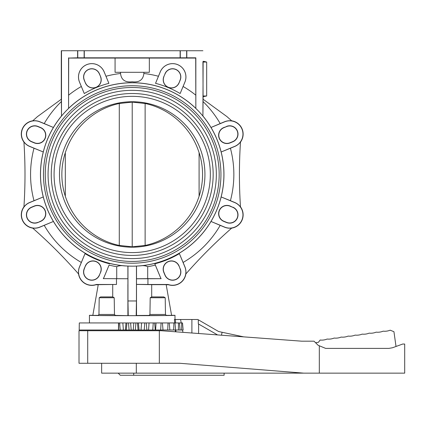 <?xml version="1.0" encoding="UTF-8"?>
<svg xmlns="http://www.w3.org/2000/svg" width="426" height="426" viewBox="0 0 426 426"><rect width="100%" height="100%" fill="white"/><g stroke="black" fill="none" stroke-linecap="round" stroke-linejoin="round"><path stroke-width="0.64" d="M319.308 373.144L319.308 345.774L325.645 348.393L388.858 348.393L392.484 347.754L402.687 344.043L404.7 344.043L404.7 373.144L101.644 373.144L101.644 363.266M319.308 345.774L318.142 345.289L314.042 341.189L301.768 341.189L161.198 330.72L79.007 330.72L79.007 363.266L87.708 363.266L87.708 330.72M303.797 373.144L179.644 363.266L87.708 363.266M224.124 373.144L224.124 375.263L120.297 375.263L118.172 373.144M396.02 346.471L393.943 331.71L390.157 330.182A14.138 14.138 0 0 1 383.16 331.167A14.138 14.138 0 0 1 376.158 332.152A14.138 14.138 0 0 1 369.156 333.137A14.138 14.138 0 0 1 362.153 334.117A14.138 14.138 0 0 1 355.151 335.102A14.138 14.138 0 0 1 348.148 336.087A14.138 14.138 0 0 1 341.141 337.072A14.138 14.138 0 0 1 334.138 338.058A14.138 14.138 0 0 1 327.136 339.043A14.138 14.138 0 0 1 320.134 340.028L318.398 342.328L315.575 342.728M174.697 322.94L174.394 319.505L197.802 319.505L198.298 319.788L198.308 323.877L217.564 334.916M221.467 335.209L222.095 332.269L218.634 331.534L198.298 319.788M198.612 324.053L198.612 333.505M243.736 336.87L222.095 332.269M191.897 319.505L191.897 333.004M180.581 319.505L181.215 322.94M182.52 330.012L182.951 332.339M159.34 363.266L159.34 330.72M150.197 297.747L151.624 296.922L163.786 296.922L165.213 297.747L150.197 297.747L149.947 314.457L149.009 315.517L166.401 315.517L165.469 314.457L149.947 314.457M99.205 297.747L100.632 296.922L112.794 296.922L114.216 297.747L99.205 297.747L98.949 314.457L98.017 315.517L115.409 315.517L114.472 314.457L98.949 314.457M138.077 330.012L79.183 330.012L79.305 322.94L154.665 322.94L155.288 330.012L138.077 330.012L137.465 322.94M162.924 330.012L155.288 330.012L154.665 322.94L162.349 322.94M183.089 330.012L163.025 330.012L162.407 322.94L174.852 322.94M179.389 322.94L178.505 322.94L178.377 330.012M182.488 322.94L181.7 322.94L181.678 330.012M149.34 58.069L149.34 72.303L115.073 72.303L115.073 58.069L195.71 58.069L195.843 108.433A91.702 91.702 0 0 1 202.909 116.064L203.122 61.344M120.547 72.303L120.547 73.49C121.266 79.864 125.153 82.623 132.209 81.765C139.265 82.623 143.152 79.864 143.871 73.49L143.871 72.303M115.073 58.069L68.708 58.069L77.607 57.808L77.607 50.737L186.812 50.737L186.812 57.808L195.843 57.808L195.843 108.433M186.812 57.808L77.607 57.808M68.708 58.069L68.575 108.433A91.702 91.702 0 0 0 61.504 116.064L61.376 99.194L37.467 116.607A494.916 494.916 0 0 1 32.642 120.893A13.355 13.355 0 0 1 39.826 121.745L44.224 123.567A101.644 101.644 0 0 1 61.376 101.564M84.268 93.539L79.492 82.085A13.355 13.355 0 0 1 86.718 64.64A13.355 13.355 0 0 1 104.162 71.866L108.886 83.342L104.136 71.877A13.323 13.323 0 0 0 86.728 64.667A13.323 13.323 0 0 0 79.518 82.074L84.268 93.539A94.066 94.066 0 0 1 108.886 83.342M203.122 96.697L203.122 99.253M226.951 116.607L203.042 99.194L203.042 101.564A101.644 101.644 0 0 1 220.194 123.567L224.587 121.745A13.355 13.355 0 0 1 231.776 120.893A494.916 494.916 0 0 1 226.951 116.607M202.909 116.064L203.042 101.564M203.085 96.697L202.936 62.052L203.085 61.344L203.804 61.344L206.674 62.052L206.674 95.988L203.085 96.697M115.313 315.41L128.231 315.65L127.965 300.969L136.453 300.969L136.453 266.074A91.702 91.702 0 0 1 132.209 266.17A91.696 91.696 0 0 0 223.906 174.468A91.696 91.696 0 0 0 132.209 82.772A91.696 91.696 0 0 0 40.513 174.468A91.696 91.696 0 0 0 132.209 266.159A91.702 91.702 0 0 1 127.965 266.074L124.509 265.893A91.75 91.75 0 0 1 43.266 196.956L29.644 202.6A13.259 13.259 0 0 0 22.466 219.922A13.259 13.259 0 0 0 39.794 227.101L53.415 221.456L39.826 227.186A13.355 13.355 0 0 1 32.642 228.043A494.916 494.916 0 0 1 78.64 274.056A13.355 13.355 0 0 1 79.492 266.846L85.03 253.635L79.545 266.873A13.291 13.291 0 0 0 96.287 284.477L116.479 284.477L116.479 278.684L103.348 278.636L127.896 278.748L127.896 266.106M136.453 266.074L139.904 265.893C143.008 265.414 145.607 265.686 147.7 266.697L147.7 278.636L136.522 278.748L136.522 266.106M139.904 265.893A91.75 91.75 0 0 0 211.003 221.467L224.624 227.101A13.259 13.259 0 0 0 241.952 219.922A13.259 13.259 0 0 0 234.774 202.6L221.158 196.95A91.739 91.739 0 0 1 210.998 221.456L220.194 225.365A101.644 101.644 0 0 1 183.105 262.453L184.927 266.846A13.355 13.355 0 0 1 185.779 274.056A494.916 494.916 0 0 1 231.771 228.043A13.355 13.355 0 0 1 224.587 227.186L220.194 225.365M230.413 200.689L221.158 196.95A91.75 91.75 0 0 0 221.158 151.981L234.774 146.336A13.259 13.259 0 0 0 241.952 129.009A13.259 13.259 0 0 0 224.624 121.836L211.003 127.47A91.739 91.739 0 0 1 221.153 151.981L230.413 148.243A101.644 101.644 0 0 1 230.413 200.689L234.811 202.51A13.355 13.355 0 0 1 240.493 206.988A494.916 494.916 0 0 1 240.493 141.949A13.355 13.355 0 0 1 234.811 146.422L230.413 148.243M61.461 116.048A91.75 91.75 0 0 0 53.415 127.47L39.794 121.836A13.259 13.259 0 0 0 22.466 129.009A13.259 13.259 0 0 0 29.644 146.336L43.266 151.981A91.739 91.739 0 0 1 53.415 127.475L44.224 123.567M43.266 151.981L29.607 146.422A13.355 13.355 0 0 1 23.925 141.949A494.916 494.916 0 0 1 23.925 206.988A13.355 13.355 0 0 1 29.607 202.51L43.26 196.95A91.75 91.75 0 0 1 43.26 151.981M32.754 120.798A13.435 13.435 0 0 0 23.936 142.098M77.607 50.737L61.296 50.737L61.296 99.253M61.504 50.737L61.504 116.064M202.909 50.737L186.812 50.737M37.893 222.521A8.302 8.302 0 0 1 27.046 218.027A8.302 8.302 0 0 1 31.54 207.18L34.314 206.03A8.302 8.302 0 0 1 45.167 210.524A8.302 8.302 0 0 1 40.672 221.371L37.893 222.521L40.603 221.211A8.131 8.131 0 0 0 45.007 210.588A8.131 8.131 0 0 0 34.384 206.189L31.604 207.34A8.131 8.131 0 0 0 27.205 217.963A8.131 8.131 0 0 0 37.829 222.361M23.936 206.839A13.435 13.435 0 0 0 32.754 228.139M103.289 278.684A13.291 13.291 0 0 0 104.104 277.044L109.088 265.084A93.523 93.523 0 0 0 116.719 266.697C118.811 265.686 121.41 265.414 124.509 265.893M109.588 263.806A92.16 92.16 0 0 1 85.03 253.635M116.719 266.697L116.719 278.636M127.896 278.748L116.479 278.684M99.471 275.121A8.275 8.275 0 0 1 88.661 279.6A8.275 8.275 0 0 1 84.183 268.79L85.333 266.016A8.275 8.275 0 0 1 96.143 261.537A8.275 8.275 0 0 1 100.621 272.347L99.338 275.068L100.621 272.347M78.538 273.945A13.435 13.435 0 0 0 95.887 284.765L96.287 284.477M100.589 76.6L99.338 73.863A8.131 8.131 0 0 0 88.714 69.465A8.131 8.131 0 0 0 84.316 80.088L85.36 82.905L84.21 80.131A8.243 8.243 0 0 1 88.672 69.363A8.243 8.243 0 0 1 99.439 73.82L100.589 76.6A8.243 8.243 0 0 1 96.132 87.367A8.243 8.243 0 0 1 85.36 82.905M100.488 76.643A8.131 8.131 0 0 1 96.09 87.266A8.131 8.131 0 0 1 85.466 82.862M155.533 83.342L160.256 71.866A13.355 13.355 0 0 1 177.701 64.64A13.355 13.355 0 0 1 184.927 82.085L180.15 93.539L184.9 82.074A13.323 13.323 0 0 0 177.69 64.667A13.323 13.323 0 0 0 160.282 71.877L155.533 83.342A94.066 94.066 0 0 1 180.15 93.539M68.575 57.808L68.575 108.433M84.289 50.737L84.289 57.808M180.129 57.808L180.129 50.737M164.974 73.82A8.243 8.243 0 0 1 175.746 69.363A8.243 8.243 0 0 1 180.203 80.131L179.053 82.905A8.243 8.243 0 0 1 168.286 87.367A8.243 8.243 0 0 1 163.829 76.6L165.08 73.863L163.829 76.6M165.08 73.863A8.131 8.131 0 0 1 175.704 69.465A8.131 8.131 0 0 1 180.102 80.088L180.203 80.131M179.053 82.905L180.102 80.088M178.952 82.862A8.131 8.131 0 0 1 168.329 87.266A8.131 8.131 0 0 1 163.93 76.643M31.604 141.597L34.384 142.747A8.131 8.131 0 0 0 45.007 138.349A8.131 8.131 0 0 0 40.603 127.725L37.829 126.575A8.131 8.131 0 0 0 27.205 130.974A8.131 8.131 0 0 0 31.604 141.597L31.54 141.757A8.302 8.302 0 0 1 27.046 130.91A8.302 8.302 0 0 1 37.893 126.415L40.672 127.566A8.302 8.302 0 0 1 45.167 138.413A8.302 8.302 0 0 1 34.314 142.907L31.54 141.757M98.225 284.765L95.887 284.765M98.156 315.362L92.831 315.362L98.246 284.653L116.479 284.477M127.933 284.376L127.933 278.79M127.896 315.48L127.896 284.414M127.965 300.969L127.965 266.074M136.453 300.969L136.187 315.65L128.231 315.65M166.193 284.765L168.531 284.765L168.132 284.477A13.291 13.291 0 0 0 184.868 266.873L179.389 253.635A92.16 92.16 0 0 1 154.83 263.806L160.309 277.044A13.291 13.291 0 0 0 161.124 278.684L136.485 278.79L136.522 315.48L136.187 315.65M147.939 278.684L147.939 284.477L136.485 284.376M161.124 278.684L147.7 278.636M161.071 278.636A13.318 13.318 0 0 1 160.288 277.054L155.33 265.084A93.523 93.523 0 0 1 147.7 266.697M179.389 253.635L183.105 262.453M154.83 263.806L155.33 265.084M232.878 207.18A8.302 8.302 0 0 1 237.373 218.027A8.302 8.302 0 0 1 226.52 222.521L223.746 221.371A8.302 8.302 0 0 1 219.252 210.524A8.302 8.302 0 0 1 230.104 206.03L232.809 207.34A8.131 8.131 0 0 1 237.213 217.963A8.131 8.131 0 0 1 226.589 222.361L223.81 221.211A8.131 8.131 0 0 1 219.411 210.588A8.131 8.131 0 0 1 230.035 206.189L232.809 207.34M240.482 206.839A13.435 13.435 0 0 1 231.659 228.139M226.52 126.415A8.302 8.302 0 0 1 237.373 130.91A8.302 8.302 0 0 1 232.878 141.757L230.104 142.907A8.302 8.302 0 0 1 219.252 138.413A8.302 8.302 0 0 1 223.746 127.566L226.589 126.575A8.131 8.131 0 0 1 237.213 130.974A8.131 8.131 0 0 1 232.809 141.597L230.035 142.747A8.131 8.131 0 0 1 219.411 138.349A8.131 8.131 0 0 1 223.81 127.725L226.589 126.575M231.659 120.798A13.435 13.435 0 0 1 240.482 142.098M168.531 284.765A13.435 13.435 0 0 0 185.874 273.945M92.841 315.309L89.433 315.309C87.367 315.788 177.051 315.788 174.985 315.309L171.577 315.309M110.345 315.517L103.076 315.517M161.337 315.517L154.074 315.517M151.699 296.922L151.699 284.653L166.172 284.653L171.587 315.362L166.262 315.362M149.105 315.41L136.522 315.48M112.72 284.653L112.72 296.922M136.522 284.414L151.699 284.653M147.939 284.477L168.132 284.477M180.235 268.79A8.275 8.275 0 0 1 175.757 279.6A8.275 8.275 0 0 1 164.947 275.121L163.797 272.347A8.275 8.275 0 0 1 168.275 261.537A8.275 8.275 0 0 1 179.085 266.016L180.102 268.849L179.085 266.016M178.952 266.069A8.131 8.131 0 0 0 168.329 261.67A8.131 8.131 0 0 0 163.93 272.294L165.08 275.068A8.131 8.131 0 0 0 175.704 279.472A8.131 8.131 0 0 0 180.102 268.849M89.433 322.94L89.433 315.309M174.985 315.309L174.985 319.505M175.613 330.012L174.995 322.94L178.505 322.94M180.081 330.012L179.463 322.94L181.7 322.94M118.577 330.012L118.737 322.94M118.519 322.94L118.487 330.012M138.2 330.012L138.2 330.72M126.218 330.72L126.218 330.012M114.472 314.457L114.216 297.747M165.469 314.457L165.213 297.747M220.194 123.567L211.003 127.47A91.75 91.75 0 0 0 202.957 116.048M85.333 266.016L84.316 268.849A8.131 8.131 0 0 0 88.714 279.472A8.131 8.131 0 0 0 99.338 275.068M85.466 266.069A8.131 8.131 0 0 1 96.09 261.67A8.131 8.131 0 0 1 100.488 272.294M109.088 265.084L104.13 277.054A13.318 13.318 0 0 1 103.348 278.636M132.209 263.199A88.73 88.73 0 0 0 220.94 174.468A88.73 88.73 0 0 0 132.209 85.738A88.73 88.73 0 0 0 43.479 174.468A88.73 88.73 0 0 0 132.209 263.199M132.209 87.5A86.963 86.963 0 0 1 219.172 174.468A86.963 86.963 0 0 1 132.209 261.431A86.963 86.963 0 0 1 45.247 174.468A86.963 86.963 0 0 1 132.209 87.5M132.209 90.333A84.135 84.135 0 0 0 48.074 174.468A84.135 84.135 0 0 0 132.209 258.603A84.135 84.135 0 0 0 216.344 174.468A84.135 84.135 0 0 0 132.209 90.333M132.209 93.512A80.956 80.956 0 0 1 213.165 174.468A80.956 80.956 0 0 1 132.209 255.419A80.956 80.956 0 0 1 51.253 174.468A80.956 80.956 0 0 1 132.209 93.512M132.209 96.34A78.128 78.128 0 0 0 54.081 174.468A78.128 78.128 0 0 0 132.209 252.591A78.128 78.128 0 0 0 210.337 174.468A78.128 78.128 0 0 0 132.209 96.34M132.209 247.192A72.724 72.724 0 0 1 59.486 174.468A72.724 72.724 0 0 1 132.209 101.739A72.724 72.724 0 0 1 204.933 174.468A72.724 72.724 0 0 1 132.209 247.192M145.128 245.44C169.005 240.408 189.57 222.558 197.904 199.634A70.349 70.349 0 0 0 197.904 149.297C189.57 126.378 169.005 108.529 145.128 103.497L132.209 102.123L132.209 246.808L145.128 245.44L145.128 103.497M199.091 152.652L199.091 196.285M132.209 102.123L119.285 103.497C95.408 108.529 74.848 126.378 66.515 149.297A70.349 70.349 0 0 0 66.515 199.634C74.848 222.558 95.408 240.408 119.285 245.44L132.209 246.808M65.327 152.652L65.327 196.285M202.936 62.052L206.674 62.052M206.674 95.988L202.936 95.988M175.927 331.817L175.853 330.012M175.56 322.94L175.416 319.505M133.588 375.263L133.833 373.144M136.304 373.144L136.304 363.266M129.083 330.012L128.498 322.94M146.89 330.012L146.272 322.94L146.89 330.012M186.652 57.979L186.652 50.737M84.13 57.979L84.13 50.737M68.618 108.332A91.75 91.75 0 0 1 195.795 108.332M68.708 95.099A101.644 101.644 0 0 1 81.313 86.483M105.983 76.265A101.644 101.644 0 0 1 120.547 73.49M34.005 200.689A101.644 101.644 0 0 1 34.005 148.243M81.313 262.453A101.644 101.644 0 0 1 44.224 225.365M143.871 73.49A101.644 101.644 0 0 1 158.435 76.265M183.105 86.483A101.644 101.644 0 0 1 195.71 95.099M77.766 50.737L77.766 57.979M180.289 50.737L180.289 57.979M138.434 322.94L139.046 330.012M141.027 330.012L141.576 322.94M122.842 322.94L123.386 330.012M125.372 330.012L125.984 322.94M120.185 330.012L119.642 322.94M173.904 322.94L173.675 330.012M168.036 322.94L167.711 330.012M161.081 322.94L160.666 330.012M155.623 330.012L156.033 322.94M153.248 322.94L152.764 330.012M148.573 330.012L149.063 322.94M144.776 322.94L144.228 330.012M126.953 322.94L126.341 330.012M130.612 322.94L131.203 330.012M133.216 330.012L133.801 322.94M135.921 322.94L135.335 330.012M119.285 103.497L119.285 245.44M175.469 331.785L175.315 330.012M169.25 322.94L169.867 330.012M182.514 322.94L183.137 330.012"/></g></svg>
